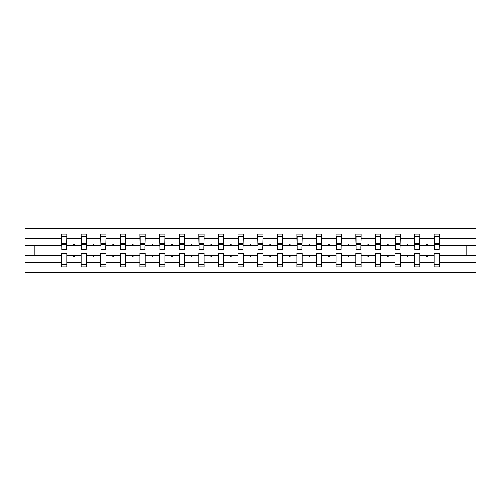 <?xml version="1.0" encoding="UTF-8"?>
<svg xmlns="http://www.w3.org/2000/svg" width="501" height="501" viewBox="0 0 501 501"><rect width="100%" height="100%" fill="white"/><g stroke="black" fill="none" stroke-linecap="round" stroke-linejoin="round"><path stroke-width="0.75" d="M434.204 262.411L419.869 262.411L419.869 253.268L414.59 253.268L414.59 262.411L400.255 262.411L400.255 253.268L394.976 253.268L394.976 262.411L380.641 262.411L380.641 253.268L375.362 253.268L375.362 262.411L361.027 262.411L361.027 253.268L355.741 253.268L355.741 262.411L341.406 262.411L341.406 253.268L336.127 253.268L336.127 262.411L321.792 262.411L321.792 253.268L316.513 253.268L316.513 262.411L302.178 262.411L302.178 253.268L296.899 253.268L296.899 262.411L282.564 262.411L282.564 253.268L277.285 253.268L277.285 262.411L262.95 262.411L262.95 253.268L257.664 253.268L257.664 262.411L243.336 262.411L243.336 253.268L238.05 253.268L238.05 262.411L223.715 262.411L223.715 253.268L218.436 253.268L218.436 262.411L204.101 262.411L204.101 253.268L198.822 253.268L198.822 262.411L184.487 262.411L184.487 253.268L179.208 253.268L179.208 262.411L164.873 262.411L164.873 253.268L159.594 253.268L159.594 262.411L145.259 262.411L145.259 253.268L139.973 253.268L139.973 262.411L125.638 262.411L125.638 253.268L120.359 253.268L120.359 262.411L106.024 262.411L106.024 253.268L100.745 253.268L100.745 262.411L86.41 262.411L86.41 253.268L81.131 253.268L81.131 255.153L66.796 255.153L66.796 253.268L61.517 253.268L61.517 262.411L25.05 262.411L25.05 272.506L475.95 272.506L475.95 262.411L439.483 262.411L439.483 266.845L434.204 266.845L434.204 255.153L426.263 255.153L426.72 256.412L427.353 256.412L427.81 255.153M439.483 262.411L439.483 253.268L434.204 253.268L434.204 255.153M475.95 262.411L475.95 245.847L439.483 245.847L439.483 234.155L434.204 234.155L434.204 238.589L419.869 238.589L419.619 247.732M434.455 247.732L434.204 238.589M414.59 262.411L414.59 266.845L419.869 266.845L419.869 262.411M419.869 238.589L419.869 234.155L414.59 234.155L414.59 238.589L400.255 238.589L400.005 247.732M414.841 247.732L414.59 238.589M394.976 262.411L394.976 266.845L400.255 266.845L400.255 262.411M400.255 238.589L400.255 234.155L394.976 234.155L394.976 238.589L380.641 238.589L380.391 247.732M395.226 247.732L394.976 238.589M375.362 262.411L375.362 266.845L380.641 266.845L380.641 262.411M380.641 238.589L380.641 234.155L375.362 234.155L375.362 238.589L361.027 238.589L360.77 247.732M375.612 247.732L375.362 238.589M355.741 262.411L355.741 266.845L361.027 266.845L361.027 262.411M361.027 238.589L361.027 234.155L355.741 234.155L355.741 238.589L341.406 238.589L341.156 247.732M355.998 247.732L355.741 238.589M336.127 262.411L336.127 266.845L341.406 266.845L341.406 262.411M341.406 238.589L341.406 234.155L336.127 234.155L336.127 238.589L321.792 238.589L321.542 247.732M336.378 247.732L336.127 238.589M316.513 262.411L316.513 266.845L321.792 266.845L321.792 262.411M321.792 238.589L321.792 234.155L316.513 234.155L316.513 238.589L302.178 238.589L301.928 247.732M316.764 247.732L316.513 238.589M296.899 262.411L296.899 266.845L302.178 266.845L302.178 262.411M302.178 238.589L302.178 234.155L296.899 234.155L296.899 238.589L282.564 238.589L282.313 247.732M297.149 247.732L296.899 238.589M277.285 262.411L277.285 266.845L282.564 266.845L282.564 262.411M282.564 238.589L282.564 234.155L277.285 234.155L277.285 238.589L262.95 238.589L262.699 247.732M277.535 247.732L277.285 238.589M257.664 262.411L257.664 266.845L262.95 266.845L262.95 262.411M262.95 238.589L262.95 234.155L257.664 234.155L257.664 238.589L243.336 238.589L243.079 247.732M257.921 247.732L257.664 238.589M238.05 262.411L238.05 266.845L243.336 266.845L243.336 262.411M243.336 238.589L243.336 234.155L238.05 234.155L238.05 238.589L223.715 238.589L223.465 247.732M238.301 247.732L238.05 238.589M218.436 262.411L218.436 266.845L223.715 266.845L223.715 262.411M223.715 238.589L223.715 234.155L218.436 234.155L218.436 238.589L204.101 238.589L203.851 247.732M218.686 247.732L218.436 238.589M198.822 262.411L198.822 266.845L204.101 266.845L204.101 262.411M204.101 238.589L204.101 234.155L198.822 234.155L198.822 238.589L184.487 238.589L184.236 247.732M199.072 247.732L198.822 238.589M179.208 262.411L179.208 266.845L184.487 266.845L184.487 262.411M184.487 238.589L184.487 234.155L179.208 234.155L179.208 238.589L164.873 238.589L164.622 247.732M179.458 247.732L179.208 238.589M159.594 262.411L159.594 266.845L164.873 266.845L164.873 262.411M164.873 238.589L164.873 234.155L159.594 234.155L159.594 238.589L145.259 238.589L145.002 247.732M159.844 247.732L159.594 238.589M139.973 262.411L139.973 266.845L145.259 266.845L145.259 262.411M145.259 238.589L145.259 234.155L139.973 234.155L139.973 238.589L125.638 238.589L125.388 247.732M140.23 247.732L139.973 238.589M120.359 262.411L120.359 266.845L125.638 266.845L125.638 262.411M125.638 238.589L125.638 234.155L120.359 234.155L120.359 238.589L106.024 238.589L105.774 247.732M120.609 247.732L120.359 238.589M100.745 262.411L100.745 266.845L106.024 266.845L106.024 262.411M106.024 238.589L106.024 234.155L100.745 234.155L100.745 238.589L86.41 238.589L86.159 247.732M100.995 247.732L100.745 238.589M86.41 262.411L86.41 266.845L81.131 266.845L81.131 255.153M86.41 238.589L86.41 234.155L81.131 234.155L81.131 238.589L66.796 238.589L66.796 234.155L61.517 234.155L61.517 238.589L25.05 238.589L25.05 228.494L475.95 228.494L475.95 238.589L439.483 238.589M81.381 247.732L81.131 238.589M61.517 262.411L61.517 266.845L66.796 266.845L66.796 255.153M61.767 247.732L61.517 238.589M439.483 245.847L439.233 247.732M81.131 262.411L66.796 262.411M426.263 255.153L419.869 255.153M434.204 245.847L427.81 245.847L427.353 244.588L426.72 244.588L426.263 245.847L419.869 245.847M426.263 245.847L427.81 245.847M406.649 255.153L407.106 256.412L407.739 256.412L408.196 255.153L400.255 255.153M414.59 255.153L408.196 255.153M414.59 245.847L408.196 245.847L407.739 244.588L407.106 244.588L406.649 245.847L400.255 245.847M406.649 245.847L408.196 245.847M387.035 255.153L387.492 256.412L388.118 256.412L388.582 255.153L380.641 255.153M394.976 255.153L388.582 255.153M394.976 245.847L388.582 245.847L388.118 244.588L387.492 244.588L387.035 245.847L380.641 245.847M387.035 245.847L388.582 245.847M367.421 255.153L367.878 256.412L368.504 256.412L368.961 255.153L361.027 255.153M375.362 255.153L368.961 255.153M375.362 245.847L368.961 245.847L368.504 244.588L367.878 244.588L367.421 245.847L361.027 245.847M367.421 245.847L368.961 245.847M347.807 255.153L348.264 256.412L348.89 256.412L349.347 255.153L341.406 255.153M355.741 255.153L349.347 255.153M355.741 245.847L349.347 245.847L348.89 244.588L348.264 244.588L347.807 245.847L341.406 245.847M347.807 245.847L349.347 245.847M328.186 255.153L328.65 256.412L329.276 256.412L329.733 255.153L321.792 255.153M336.127 255.153L329.733 255.153M336.127 245.847L329.733 245.847L329.276 244.588L328.65 244.588L328.186 245.847L321.792 245.847M328.186 245.847L329.733 245.847M308.572 255.153L309.029 256.412L309.662 256.412L310.119 255.153L302.178 255.153M316.513 255.153L310.119 255.153M316.513 245.847L310.119 245.847L309.662 244.588L309.029 244.588L308.572 245.847L302.178 245.847M308.572 245.847L310.119 245.847M288.958 255.153L289.415 256.412L290.048 256.412L290.505 255.153L282.564 255.153M296.899 255.153L290.505 255.153M296.899 245.847L290.505 245.847L290.048 244.588L289.415 244.588L288.958 245.847L282.564 245.847M288.958 245.847L290.505 245.847M269.344 255.153L269.801 256.412L270.427 256.412L270.884 255.153L262.95 255.153M277.285 255.153L270.884 255.153M277.285 245.847L270.884 245.847L270.427 244.588L269.801 244.588L269.344 245.847L262.95 245.847M269.344 245.847L270.884 245.847M249.73 255.153L250.187 256.412L250.813 256.412L251.27 255.153L243.336 255.153M257.664 255.153L251.27 255.153M257.664 245.847L251.27 245.847L250.813 244.588L250.187 244.588L249.73 245.847L243.336 245.847M249.73 245.847L251.27 245.847M230.116 255.153L230.573 256.412L231.199 256.412L231.656 255.153L223.715 255.153M238.05 255.153L231.656 255.153M238.05 245.847L231.656 245.847L231.199 244.588L230.573 244.588L230.116 245.847L223.715 245.847M230.116 245.847L231.656 245.847M210.495 255.153L210.952 256.412L211.585 256.412L212.042 255.153L204.101 255.153M218.436 255.153L212.042 255.153M218.436 245.847L212.042 245.847L211.585 244.588L210.952 244.588L210.495 245.847L204.101 245.847M210.495 245.847L212.042 245.847M190.881 255.153L191.338 256.412L191.971 256.412L192.428 255.153L184.487 255.153M198.822 255.153L192.428 255.153M198.822 245.847L192.428 245.847L191.971 244.588L191.338 244.588L190.881 245.847L184.487 245.847M190.881 245.847L192.428 245.847M171.267 255.153L171.724 256.412L172.35 256.412L172.814 255.153L164.873 255.153M179.208 255.153L172.814 255.153M179.208 245.847L172.814 245.847L172.35 244.588L171.724 244.588L171.267 245.847L164.873 245.847M171.267 245.847L172.814 245.847M151.653 255.153L152.11 256.412L152.736 256.412L153.193 255.153L145.259 255.153M159.594 255.153L153.193 255.153M159.594 245.847L153.193 245.847L152.736 244.588L152.11 244.588L151.653 245.847L145.259 245.847M151.653 245.847L153.193 245.847M132.039 255.153L132.496 256.412L133.122 256.412L133.579 255.153L125.638 255.153M139.973 255.153L133.579 255.153M139.973 245.847L133.579 245.847L133.122 244.588L132.496 244.588L132.039 245.847L125.638 245.847M132.039 245.847L133.579 245.847M112.418 255.153L112.882 256.412L113.508 256.412L113.965 255.153L106.024 255.153M120.359 255.153L113.965 255.153M120.359 245.847L113.965 245.847L113.508 244.588L112.882 244.588L112.418 245.847L106.024 245.847M112.418 245.847L113.965 245.847M92.804 255.153L93.261 256.412L93.894 256.412L94.351 255.153L86.41 255.153M100.745 255.153L94.351 255.153M100.745 245.847L94.351 245.847L93.894 244.588L93.261 244.588L92.804 245.847L86.41 245.847M92.804 245.847L94.351 245.847M73.19 255.153L73.647 256.412L74.28 256.412L74.737 255.153M81.131 245.847L74.737 245.847L74.28 244.588L73.647 244.588L73.19 245.847L66.796 245.847L66.796 238.589M73.19 245.847L74.737 245.847M66.796 245.847L66.545 247.732M61.517 255.153L25.05 255.153L25.05 238.589M25.05 262.411L25.05 255.153M61.517 245.847L25.05 245.847M475.95 245.847L475.95 238.589M34.231 255.153L34.231 245.847M466.769 245.847L466.769 255.153L439.483 255.153M475.95 255.153L466.769 255.153M61.767 244.651L61.767 236.353L66.796 236.353L66.545 249.68L61.767 249.68L61.767 244.651L66.545 244.651M61.517 264.647L66.796 264.647M81.381 244.651L81.381 236.353L86.41 236.353L86.159 249.68L81.381 249.68L81.381 244.651L86.159 244.651M81.131 264.647L86.41 264.647M100.995 244.651L100.995 236.353L106.024 236.353L105.774 249.68L100.995 249.68L100.995 244.651L105.774 244.651M100.745 264.647L106.024 264.647M120.609 244.651L120.609 236.353L125.638 236.353L125.388 249.68L120.609 249.68L120.609 244.651L125.388 244.651M120.359 264.647L125.638 264.647M140.23 244.651L140.23 236.353L145.259 236.353L145.002 249.68L140.23 249.68L140.23 244.651L145.002 244.651M139.973 264.647L145.259 264.647M159.844 244.651L159.844 236.353L164.873 236.353L164.622 249.68L159.844 249.68L159.844 244.651L164.622 244.651M159.594 264.647L164.873 264.647M179.458 244.651L179.458 236.353L184.487 236.353L184.236 249.68L179.458 249.68L179.458 244.651L184.236 244.651M179.208 264.647L184.487 264.647M199.072 244.651L199.072 236.353L204.101 236.353L203.851 249.68L199.072 249.68L199.072 244.651L203.851 244.651M198.822 264.647L204.101 264.647M218.686 244.651L218.686 236.353L223.715 236.353L223.465 249.68L218.686 249.68L218.686 244.651L223.465 244.651M218.436 264.647L223.715 264.647M238.301 244.651L238.301 236.353L243.336 236.353L243.079 249.68L238.301 249.68L238.301 244.651L243.079 244.651M238.05 264.647L243.336 264.647M257.921 244.651L257.921 236.353L262.95 236.353L262.699 249.68L257.921 249.68L257.921 244.651L262.699 244.651M257.664 264.647L262.95 264.647M277.535 244.651L277.535 236.353L282.564 236.353L282.313 249.68L277.535 249.68L277.535 244.651L282.313 244.651M277.285 264.647L282.564 264.647M297.149 244.651L297.149 236.353L302.178 236.353L301.928 249.68L297.149 249.68L297.149 244.651L301.928 244.651M296.899 264.647L302.178 264.647M316.764 244.651L316.764 236.353L321.792 236.353L321.542 249.68L316.764 249.68L316.764 244.651L321.542 244.651M316.513 264.647L321.792 264.647M336.378 244.651L336.378 236.353L341.406 236.353L341.156 249.68L336.378 249.68L336.378 244.651L341.156 244.651M336.127 264.647L341.406 264.647M355.998 244.651L355.998 236.353L361.027 236.353L360.77 249.68L355.998 249.68L355.998 244.651L360.77 244.651M355.741 264.647L361.027 264.647M375.612 244.651L375.612 236.353L380.641 236.353L380.391 249.68L375.612 249.68L375.612 244.651L380.391 244.651M375.362 264.647L380.641 264.647M395.226 244.651L395.226 236.353L400.255 236.353L400.005 249.68L395.226 249.68L395.226 244.651L400.005 244.651M394.976 264.647L400.255 264.647M414.841 244.651L414.841 236.353L419.869 236.353L419.619 249.68L414.841 249.68L414.841 244.651L419.619 244.651M414.59 264.647L419.869 264.647M434.455 244.651L434.455 236.353L439.483 236.353L439.233 249.68L434.455 249.68L434.455 244.651L439.233 244.651M434.204 264.647L439.483 264.647M61.767 243.899L66.545 243.899M81.381 243.899L86.159 243.899M100.995 243.899L105.774 243.899M120.609 243.899L125.388 243.899M140.23 243.899L145.002 243.899M159.844 243.899L164.622 243.899M179.458 243.899L184.236 243.899M199.072 243.899L203.851 243.899M218.686 243.899L223.465 243.899M238.301 243.899L243.079 243.899M257.921 243.899L262.699 243.899M277.535 243.899L282.313 243.899M297.149 243.899L301.928 243.899M316.764 243.899L321.542 243.899M336.378 243.899L341.156 243.899M355.998 243.899L360.77 243.899M375.612 243.899L380.391 243.899M395.226 243.899L400.005 243.899M414.841 243.899L419.619 243.899M434.455 243.899L439.233 243.899M61.767 243.711L66.545 243.711M81.381 243.711L86.159 243.711M100.995 243.711L105.774 243.711M120.609 243.711L125.388 243.711M140.23 243.711L145.002 243.711M159.844 243.711L164.622 243.711M179.458 243.711L184.236 243.711M199.072 243.711L203.851 243.711M218.686 243.711L223.465 243.711M238.301 243.711L243.079 243.711M257.921 243.711L262.699 243.711M277.535 243.711L282.313 243.711M297.149 243.711L301.928 243.711M316.764 243.711L321.542 243.711M336.378 243.711L341.156 243.711M355.998 243.711L360.77 243.711M375.612 243.711L380.391 243.711M395.226 243.711L400.005 243.711M414.841 243.711L419.619 243.711M434.455 243.711L439.233 243.711"/></g></svg>
